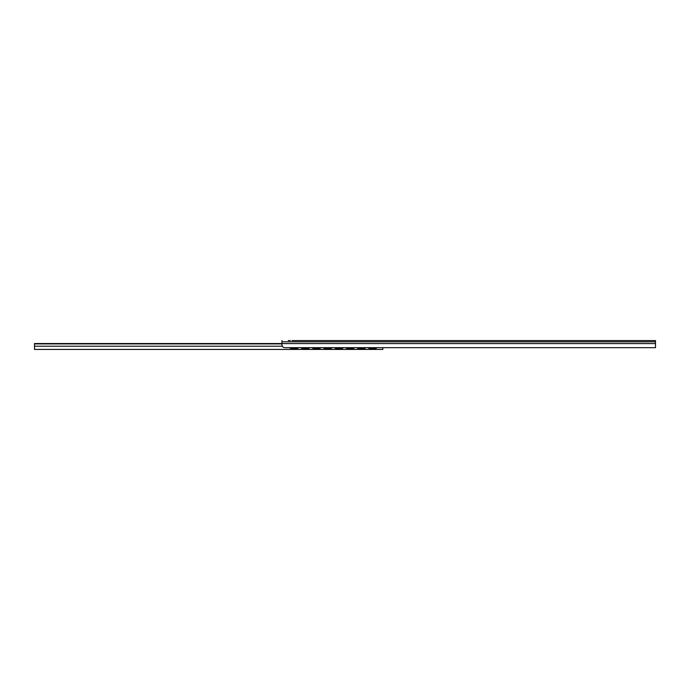 <?xml version="1.0" encoding="UTF-8"?>
<svg xmlns="http://www.w3.org/2000/svg" width="690" height="690" viewBox="0 0 690 690"><rect width="100%" height="100%" fill="white"/><g stroke="black" fill="none" stroke-linecap="round" stroke-linejoin="round"><path stroke-width="1.03" d="M376.757 347.665A2.337 2.303 180 0 1 374.886 348.597L374.886 348.674A2.337 2.303 0 0 0 376.818 347.665M368.279 347.665A2.337 2.303 0 0 0 370.211 348.674L374.886 348.674M370.211 348.674L370.211 348.597A2.337 2.303 180 0 1 368.339 347.665M365.553 347.665A2.337 2.303 180 0 1 363.673 348.597L363.673 348.674A2.337 2.303 0 0 0 365.614 347.665M357.075 347.665A2.337 2.303 0 0 0 359.007 348.674L363.673 348.674M359.007 348.674L359.007 348.597A2.337 2.303 180 0 1 357.127 347.665M354.349 347.665A2.337 2.303 180 0 1 352.469 348.597L352.469 348.674A2.337 2.303 0 0 0 354.41 347.665M345.863 347.665A2.337 2.303 0 0 0 347.803 348.674L352.469 348.674M347.803 348.674L347.803 348.597A2.337 2.303 180 0 1 345.923 347.665M343.146 347.665A2.337 2.303 180 0 1 341.265 348.597L341.265 348.674A2.337 2.303 0 0 0 343.197 347.665M334.659 347.665A2.337 2.303 0 0 0 336.599 348.674L341.265 348.674M336.599 348.674L336.599 348.597A2.337 2.303 180 0 1 334.719 347.665M331.933 347.665A2.337 2.303 180 0 1 330.062 348.597L330.062 348.674A2.337 2.303 0 0 0 331.994 347.665M323.455 347.665A2.337 2.303 0 0 0 325.387 348.674L330.062 348.674M325.387 348.674L325.387 348.597A2.337 2.303 180 0 1 323.515 347.665M320.729 347.665A2.337 2.303 180 0 1 318.849 348.597L318.849 348.674A2.337 2.303 0 0 0 320.79 347.665M312.251 347.665A2.337 2.303 0 0 0 314.183 348.674L318.849 348.674M314.183 348.674L314.183 348.597A2.337 2.303 180 0 1 312.303 347.665M309.525 347.665A2.337 2.303 180 0 1 307.645 348.597L307.645 348.674A2.337 2.303 0 0 0 309.586 347.665M301.038 347.665A2.337 2.303 0 0 0 302.979 348.674L307.645 348.674M302.979 348.674L302.979 348.597A2.337 2.303 180 0 1 301.099 347.665M298.322 347.665A2.337 2.303 180 0 1 296.441 348.597L296.441 348.674A2.337 2.303 0 0 0 298.373 347.665M289.835 347.665A2.337 2.303 0 0 0 291.775 348.674L296.441 348.597M291.775 348.674L296.441 348.674M291.775 348.597A2.337 2.303 180 0 1 289.895 347.665M302.979 348.597L307.645 348.597M314.183 348.597L318.849 348.597M325.387 348.597L330.062 348.597M336.599 348.597L341.265 348.597M347.803 348.597L352.469 348.597M359.007 348.597L363.673 348.597M370.211 348.597L374.886 348.597M382.821 347.665L382.821 349.433L34.5 349.433L34.5 343.551L281.969 343.551M281.969 343.887L34.5 343.887M653.628 340.567L292.517 340.567M281.969 340.567L281.969 344.862C282.15 346.587 283.081 347.519 284.772 347.665L655.5 347.665L655.5 340.567L291.982 340.567M288.273 340.567L290.309 340.567M282.314 346.207L34.5 346.207M281.969 343.577L655.5 343.577M281.969 341.826L655.5 341.826"/></g></svg>
